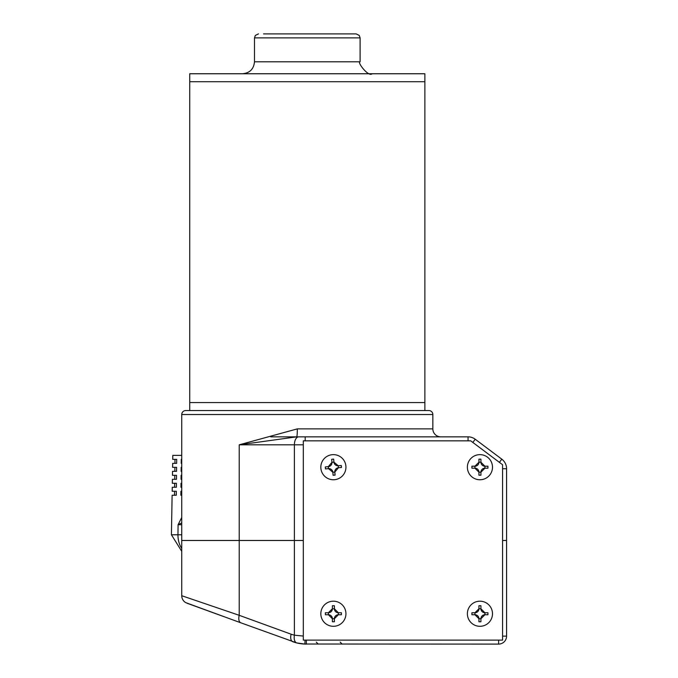 <?xml version="1.0" encoding="UTF-8"?>
<svg xmlns="http://www.w3.org/2000/svg" width="678" height="678" viewBox="0 0 678 678"><rect width="100%" height="100%" fill="white"/><g stroke="black" fill="none" stroke-linecap="round" stroke-linejoin="round"><path stroke-width="1.02" d="M303.312 640.117L502.584 640.117L502.584 464.744L470.702 440.836L303.312 440.836L303.312 640.117M187.17 603.276L223.91 616.649L185.73 602.623A7.975 7.975 0 0 1 181.746 595.725L239.215 615.31A7.975 4.136 110 0 0 240.809 622.802L185.797 602.666M506.576 628.159L506.576 540.476L502.584 540.476L506.576 540.476L506.576 636.125A7.975 7.975 0 0 1 498.61 644.1L303.812 644.015M270.751 436.844L305.193 436.844L296.701 436.844L239.215 444.819L239.215 540.476L181.746 540.476L303.312 540.476L294.388 540.476L294.388 444.819L239.215 444.819L297.328 428.877L432.844 428.877A7.975 7.975 0 0 0 440.81 436.844M506.576 632.142L506.576 636.125A7.975 7.975 0 0 1 498.61 644.1A7.975 7.975 0 0 0 506.576 636.125A7.975 7.975 0 0 1 498.61 644.1A7.975 7.975 0 0 0 506.576 636.125A7.975 7.975 0 0 1 498.61 644.1L498.61 640.117M305.049 640.117L304.905 644.075L296.803 642.939L240.809 622.802M298.066 643.227L295.778 642.676M291.125 634.21L294.388 635.201L294.388 540.476L239.215 540.476L239.215 615.31L291.125 634.21A7.975 4.136 110 0 0 292.718 641.693L295.939 642.719M298.1 643.236L301.566 643.812M304.812 644.075L306.354 644.1A39.858 39.858 0 0 1 292.718 641.693L295.6 642.625M297.905 643.193L301.541 643.812M306.354 640.117L306.354 644.1L304.769 644.066M304.727 644.066L304.261 644.049M292.718 641.693A39.858 39.858 0 0 0 306.354 644.1L304.303 644.049M300.032 643.6L296.142 642.769M296.803 642.939A7.975 4.229 103.9 0 1 294.388 635.201L303.312 636.049M424.869 410.546L424.869 402.571L189.721 402.571L189.721 81.724L202.027 81.724L189.721 81.724L189.721 73.758L424.869 73.758L424.869 81.724L202.027 81.724L424.869 81.724L424.869 402.571L189.721 402.571L189.721 410.546L202.027 410.546M263.581 33.9L356.12 33.9L263.581 33.9M432.844 414.529L181.746 414.529A3.983 3.983 0 0 1 185.73 410.546L428.86 410.546A3.983 3.983 0 0 1 432.844 414.529L432.844 428.877M181.746 414.529L181.746 595.725M499.398 462.354L501.796 459.167L475.227 439.242L501.796 459.167A11.958 11.958 0 0 1 506.576 468.735L506.576 540.476M297.328 428.877A7.975 0.636 90 0 1 296.701 436.844L468.049 436.844A11.958 11.958 0 0 1 475.227 439.242A11.958 11.958 0 0 0 468.049 436.844L468.049 440.836M175 459.362L174.949 463.354L176.653 463.354L176.695 459.362L175 459.362M181.746 455.379L172.805 455.379L172.737 459.362L176.695 459.362M181.746 522.916L178.085 524.721L177.967 534.781L171.424 534.781L172.11 495.237L176.288 495.237L176.331 491.253L172.187 491.253L172.254 487.262L176.382 487.262L176.424 483.278L172.322 483.278L172.39 479.295L176.466 479.295L176.517 475.312L172.458 475.312L172.534 471.32L176.56 471.32L176.602 467.337L172.602 467.337L172.67 463.354L176.653 463.354M181.746 459.362L181.272 459.362L181.229 463.354L181.746 463.354M176.602 467.337L174.89 467.337L174.839 471.32L176.56 471.32M181.746 483.278L181.001 483.278L180.958 487.262L181.746 487.262M176.331 491.253L174.568 491.253L174.517 495.237L176.288 495.237M181.746 491.253L180.916 491.253L180.865 495.237L181.746 495.237M181.746 467.337L181.187 467.337L181.136 471.32L181.746 471.32M176.517 475.312L174.78 475.312L174.729 479.295L176.466 479.295M181.746 475.312L181.094 475.312L181.051 479.295L181.746 479.295M176.424 483.278L174.678 483.278L174.619 487.262L176.382 487.262M181.746 524.721L178.085 524.721L181.746 517.484M345.89 466.074A12.551 12.551 0 0 1 334.508 479.702A12.551 12.551 0 0 1 320.88 468.32A12.551 12.551 0 0 1 332.254 454.692A12.551 12.551 0 0 1 345.89 466.074A12.551 12.551 0 0 1 334.508 479.702A12.551 12.551 0 0 1 320.88 468.32M341.381 466.481L341.458 467.473L338.432 467.744L334.822 472.074L335.093 475.1L333.11 475.278L332.839 472.252L328.508 468.634L325.482 468.913L325.304 466.922L328.33 466.65L331.94 462.328L331.669 459.303L333.652 459.125L333.932 462.15L338.254 465.761L341.28 465.489L341.381 466.481M328.508 468.634L328.33 466.65A3.983 3.983 0 0 0 331.94 462.328L333.932 462.15A3.983 3.983 0 0 0 338.254 465.761L338.432 467.744A3.983 3.983 0 0 0 334.822 472.074L332.839 472.252A3.983 3.983 0 0 0 328.508 468.634M333.381 601.191A12.551 12.551 0 0 1 345.941 613.751A12.551 12.551 0 0 1 333.381 626.303A12.551 12.551 0 0 1 320.83 613.751A12.551 12.551 0 0 1 333.381 601.191A12.551 12.551 0 0 1 345.941 613.751A12.551 12.551 0 0 1 333.381 626.303M333.381 605.717L334.381 605.725L334.381 608.768L338.364 612.751L341.398 612.751L341.398 614.743L338.364 614.743L334.381 618.734L334.381 621.768L332.389 621.768L332.389 618.734L328.398 614.743L325.364 614.743L325.364 612.751L328.398 612.751L332.389 608.768L332.389 605.725L333.381 605.717M334.381 618.734L332.389 618.734A3.983 3.983 0 0 0 328.398 614.743L328.398 612.751A3.983 3.983 0 0 0 332.389 608.768L334.381 608.768A3.983 3.983 0 0 0 338.364 612.751L338.364 614.743A3.983 3.983 0 0 0 334.381 618.734M479.931 454.641A12.551 12.551 0 0 1 492.491 467.201A12.551 12.551 0 0 1 479.931 479.753A12.551 12.551 0 0 1 467.379 467.201A12.551 12.551 0 0 1 479.931 454.641A12.551 12.551 0 0 1 492.491 467.201A12.551 12.551 0 0 1 479.931 479.753M479.931 459.167L480.931 459.175L480.931 462.218L484.914 466.201L487.948 466.201L487.948 468.193L484.914 468.193L480.931 472.185L480.931 475.219L478.939 475.219L478.939 472.185L474.947 468.193L471.913 468.193L471.913 466.201L474.947 466.201L478.939 462.218L478.939 459.175L479.931 459.167M480.931 472.185L478.939 472.185A3.983 3.983 0 0 0 474.947 468.193L474.947 466.201A3.983 3.983 0 0 0 478.939 462.218L480.931 462.218A3.983 3.983 0 0 0 484.914 466.201L484.914 468.193A3.983 3.983 0 0 0 480.931 472.185M479.931 601.191A12.551 12.551 0 0 1 492.491 613.751A12.551 12.551 0 0 1 479.931 626.303A12.551 12.551 0 0 1 467.379 613.751A12.551 12.551 0 0 1 479.931 601.191A12.551 12.551 0 0 1 492.491 613.751A12.551 12.551 0 0 1 479.931 626.303M479.931 605.717L480.931 605.725L480.931 608.768L484.914 612.751L487.948 612.751L487.948 614.743L484.914 614.743L480.931 618.734L480.931 621.768L478.939 621.768L478.939 618.734L474.947 614.743L471.913 614.743L471.913 612.751L474.947 612.751L478.939 608.768L478.939 605.725L479.931 605.717M480.931 618.734L478.939 618.734A3.983 3.983 0 0 0 474.947 614.743L474.947 612.751A3.983 3.983 0 0 0 478.939 608.768L480.931 608.768A3.983 3.983 0 0 0 484.914 612.751L484.914 614.743A3.983 3.983 0 0 0 480.931 618.734M502.584 636.125L506.576 636.125M356.12 33.9L359.247 35.417L360.103 37.883L254.487 37.883L254.487 61.8L360.103 61.8C356.594 61.571 368.501 77.419 372.061 73.758M501.796 459.167A11.958 11.958 0 0 1 506.576 468.735L502.584 468.735M303.312 444.819L294.388 444.819A7.975 4.322 -90 0 1 298.71 436.844M472.829 442.429L475.227 439.242M305.193 440.836L305.193 436.844M181.746 534.781L177.967 534.781A17.933 11.526 90 0 0 177.967 535.095A17.933 11.526 90 0 0 181.746 548.375M340.178 642.108L342.17 644.1M316.262 642.108L318.253 644.1M254.487 61.8C253.775 69.063 249.792 73.046 242.529 73.758M360.103 37.883L360.103 61.8M254.487 37.883L255.343 35.417L258.471 33.9M171.424 534.781L181.746 551.333"/></g></svg>

